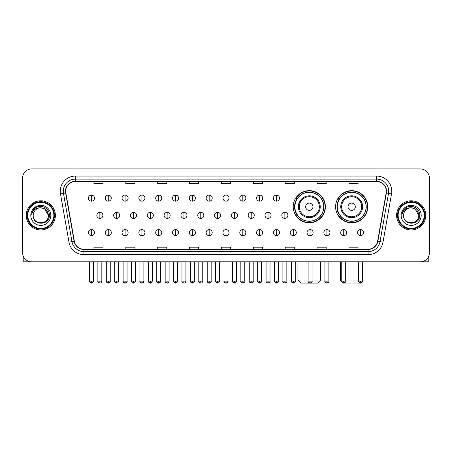 <?xml version="1.0" encoding="UTF-8"?>
<svg xmlns="http://www.w3.org/2000/svg" width="452" height="452" viewBox="0 0 452 452"><rect width="100%" height="100%" fill="white"/><g stroke="black" fill="none" stroke-linecap="round" stroke-linejoin="round"><path stroke-width="0.68" d="M335.593 206.75A16.091 16.091 0 0 0 351.684 222.842A16.091 16.091 0 0 0 367.775 206.75A16.091 16.091 0 0 0 351.684 190.665A16.091 16.091 0 0 0 335.593 206.75M293.212 206.75A16.091 16.091 0 0 0 309.304 222.842A16.091 16.091 0 0 0 325.395 206.75A16.091 16.091 0 0 0 309.304 190.665A16.091 16.091 0 0 0 293.212 206.75M297.071 214.949A14.724 14.724 0 0 1 297.071 198.558M339.452 214.949A14.724 14.724 0 0 1 339.452 198.558M22.6 178.031L22.6 252.713A9.108 9.108 0 0 0 31.708 261.821L420.292 261.821A9.108 9.108 0 0 0 429.4 252.713L429.4 178.031A9.108 9.108 0 0 0 420.292 168.929L31.708 168.929A9.108 9.108 0 0 0 22.6 178.031L22.6 252.713M26.244 215.372A14.571 14.571 0 0 0 40.816 229.949A14.571 14.571 0 0 0 55.387 215.372A14.571 14.571 0 0 0 40.816 200.801A14.571 14.571 0 0 0 26.244 215.372A14.571 14.571 0 0 0 40.816 229.949A14.571 14.571 0 0 0 55.387 215.372A14.571 14.571 0 0 0 40.816 200.801A14.571 14.571 0 0 0 26.244 215.372M396.613 215.372A14.571 14.571 0 0 0 411.184 229.949A14.571 14.571 0 0 0 425.756 215.372A14.571 14.571 0 0 0 411.184 200.801A14.571 14.571 0 0 0 396.613 215.372A14.571 14.571 0 0 0 411.184 229.949A14.571 14.571 0 0 0 425.756 215.372A14.571 14.571 0 0 0 411.184 200.801A14.571 14.571 0 0 0 396.613 215.372M65.709 191.241A9.712 9.712 0 0 1 75.422 181.523L376.578 181.523A9.712 9.712 0 0 1 386.144 192.925L377.635 241.198A9.712 9.712 0 0 1 368.064 249.221L83.936 249.221A9.712 9.712 0 0 1 74.365 241.198L65.856 192.925A9.712 9.712 0 0 1 65.709 191.241M65.467 191.241A9.955 9.955 0 0 0 65.619 192.97L74.128 241.238A9.955 9.955 0 0 0 83.936 249.464L368.064 249.464A9.955 9.955 0 0 0 377.872 241.238L386.381 192.97A9.955 9.955 0 0 0 376.578 181.28L75.422 181.28A9.955 9.955 0 0 0 65.467 191.241M60.478 193.874A15.182 15.182 0 0 1 75.422 176.06L376.578 176.06A15.182 15.182 0 0 1 391.522 193.874L383.013 242.148A15.182 15.182 0 0 1 368.064 254.691L83.936 254.691A15.182 15.182 0 0 1 68.986 242.148L60.478 193.874L63.466 193.349A12.142 12.142 0 0 1 75.422 179.099L376.578 179.099A12.142 12.142 0 0 1 388.534 193.349L380.025 241.617A12.142 12.142 0 0 1 368.064 251.651L83.936 251.651A12.142 12.142 0 0 1 71.975 241.617L63.466 193.349A12.142 12.142 0 0 1 63.28 191.241M420.292 168.929L31.708 168.929M31.708 261.821L420.292 261.821M429.4 252.713L429.4 178.031M377.872 241.238L380.025 241.617L388.534 193.349L391.522 193.874M221.446 181.523L221.446 183.58L230.554 183.58L230.554 181.523M189.569 181.523L189.569 183.58L198.677 183.58L198.677 181.523M157.691 181.523L157.691 183.58L166.799 183.58L166.799 181.523M125.82 181.523L125.82 183.58L134.928 183.58L134.928 181.523M93.943 181.523L93.943 183.58L103.05 183.58L103.05 181.523M253.323 181.523L253.323 183.58L262.431 183.58L262.431 181.523M285.201 181.523L285.201 183.58L294.308 183.58L294.308 181.523M317.072 181.523L317.072 183.58L326.18 183.58L326.18 181.523M348.95 181.523L348.95 183.58L358.057 183.58L358.057 181.523M230.554 249.221L230.554 247.171L221.446 247.171L221.446 249.221M198.677 249.221L198.677 247.171L189.569 247.171L189.569 249.221M166.799 249.221L166.799 247.171L157.691 247.171L157.691 249.221M134.928 249.221L134.928 247.171L125.82 247.171L125.82 249.221M103.05 249.221L103.05 247.171L93.943 247.171L93.943 249.221M262.431 249.221L262.431 247.171L253.323 247.171L253.323 249.221M294.308 249.221L294.308 247.171L285.201 247.171L285.201 249.221M326.18 249.221L326.18 247.171L317.072 247.171L317.072 249.221M358.057 249.221L358.057 247.171L348.95 247.171L348.95 249.221M23.205 255.985L23.205 261.821L58.421 261.821M53.867 215.372A13.051 13.051 0 0 0 40.816 202.321A13.051 13.051 0 0 0 27.758 215.372A13.051 13.051 0 0 0 40.816 228.429A13.051 13.051 0 0 0 53.867 215.372M54.477 215.372A13.662 13.662 0 0 0 40.816 201.711A13.662 13.662 0 0 0 27.154 215.372A13.662 13.662 0 0 0 40.816 229.034A13.662 13.662 0 0 0 54.477 215.372M48.404 215.372C47.952 210.762 45.426 208.236 40.816 207.784L44.612 208.801L48.404 215.372L44.612 208.801L40.816 207.784L44.612 208.801L48.404 215.372L44.612 208.801L40.816 207.784L44.612 208.801L48.404 215.372C48.867 225.164 32.759 225.164 33.228 215.372C32.55 225.91 49.72 225.672 49.364 215.372C49.929 208.146 40.454 203.553 34.996 208.208C33.092 209.796 31.979 211.818 31.651 214.271C33.081 209.751 36.137 207.587 40.816 207.784L44.612 208.801L48.404 215.372C48.867 225.164 32.759 225.164 33.228 215.372C32.759 225.164 48.867 225.164 48.404 215.372C48.867 225.164 32.759 225.164 33.228 215.372C32.759 225.164 48.867 225.164 48.404 215.372C48.867 225.164 32.759 225.164 33.228 215.372C32.759 225.164 48.867 225.164 48.404 215.372C48.867 225.164 32.759 225.164 33.228 215.372C32.759 225.164 48.867 225.164 48.404 215.372C48.867 225.164 32.759 225.164 33.228 215.372C32.759 225.164 48.867 225.164 48.404 215.372C48.867 225.164 32.759 225.164 33.228 215.372C32.759 225.164 48.867 225.164 48.404 215.372C48.867 225.164 32.759 225.164 33.228 215.372A7.588 7.588 0 0 1 40.816 207.784L44.612 208.801L48.404 215.372C48.709 221.265 41.132 225.181 36.51 221.627M30.798 215.372A10.017 10.017 0 0 0 40.816 225.395A10.017 10.017 0 0 0 50.833 215.372A10.017 10.017 0 0 0 40.816 205.355A10.017 10.017 0 0 0 30.798 215.372M34.99 208.208L32.753 210.869M32.617 211.129L32.815 210.762L32.617 211.129M312.066 280.037L320.688 280.037L317.649 283.071L300.953 283.071L297.919 280.037L308.117 280.037M312.948 206.75A3.644 3.644 0 0 0 309.304 203.112A3.644 3.644 0 0 0 305.659 206.75A3.644 3.644 0 0 0 309.304 210.395A3.644 3.644 0 0 0 312.948 206.75M320.231 206.75A10.927 10.927 0 0 0 309.304 195.823A10.927 10.927 0 0 0 298.376 206.75A10.927 10.927 0 0 0 309.304 217.683A10.927 10.927 0 0 0 320.231 206.75A10.927 10.927 0 0 1 309.304 217.683A10.927 10.927 0 0 1 298.376 206.75M323.722 206.75A14.419 14.419 0 0 0 309.304 192.332A14.419 14.419 0 0 0 294.885 206.75A14.419 14.419 0 0 0 309.304 221.175A14.419 14.419 0 0 0 323.722 206.75M325.09 206.75A15.786 15.786 0 0 1 295.811 214.949L297.275 214.949A14.554 14.554 0 0 0 318.931 217.666A14.554 14.554 0 0 0 318.931 195.84A14.554 14.554 0 0 0 297.275 198.558L295.811 198.558A15.786 15.786 0 0 1 325.09 206.75M360.086 283.02L343.283 283.02M345.701 280.037L358.572 280.037M362.521 280.037L363.069 280.037L362.521 280.585M355.328 206.75A3.644 3.644 0 0 0 351.684 203.112A3.644 3.644 0 0 0 348.04 206.75A3.644 3.644 0 0 0 351.684 210.395A3.644 3.644 0 0 0 355.328 206.75M362.611 206.75A10.927 10.927 0 0 0 351.684 195.823A10.927 10.927 0 0 0 340.751 206.75A10.927 10.927 0 0 0 351.684 217.683A10.927 10.927 0 0 0 362.611 206.75A10.927 10.927 0 0 1 351.684 217.683A10.927 10.927 0 0 1 340.751 206.75M366.103 206.75A14.419 14.419 0 0 0 351.684 192.332A14.419 14.419 0 0 0 337.265 206.75A14.419 14.419 0 0 0 351.684 221.175A14.419 14.419 0 0 0 366.103 206.75M340.299 261.821L340.299 280.037L341.757 280.037M367.47 206.75A15.786 15.786 0 0 1 338.192 214.949L339.655 214.949A14.554 14.554 0 0 0 361.312 217.666A14.554 14.554 0 0 0 361.312 195.84A14.554 14.554 0 0 0 339.655 198.558L338.192 198.558A15.786 15.786 0 0 1 367.47 206.75M91.451 195.094A3.034 3.034 0 0 0 88.417 198.129A3.034 3.034 0 0 0 91.451 201.168A3.034 3.034 0 0 0 94.491 198.129A3.034 3.034 0 0 0 91.451 195.094L91.451 201.168A3.034 3.034 0 0 0 94.491 198.129A3.034 3.034 0 0 0 91.451 195.094M108.271 195.094A3.034 3.034 0 0 0 105.237 198.129A3.034 3.034 0 0 0 108.271 201.168A3.034 3.034 0 0 0 111.305 198.129A3.034 3.034 0 0 0 108.271 195.094L108.271 201.168A3.034 3.034 0 0 0 111.305 198.129A3.034 3.034 0 0 0 108.271 195.094M125.091 195.094A3.034 3.034 0 0 0 122.051 198.129A3.034 3.034 0 0 0 125.091 201.168A3.034 3.034 0 0 0 128.125 198.129A3.034 3.034 0 0 0 125.091 195.094L125.091 201.168A3.034 3.034 0 0 0 128.125 198.129A3.034 3.034 0 0 0 125.091 195.094M141.905 195.094A3.034 3.034 0 0 0 138.871 198.129A3.034 3.034 0 0 0 141.905 201.168A3.034 3.034 0 0 0 144.945 198.129A3.034 3.034 0 0 0 141.905 195.094L141.905 201.168A3.034 3.034 0 0 0 144.945 198.129A3.034 3.034 0 0 0 141.905 195.094M158.725 195.094A3.034 3.034 0 0 0 155.691 198.129A3.034 3.034 0 0 0 158.725 201.168A3.034 3.034 0 0 0 161.76 198.129A3.034 3.034 0 0 0 158.725 195.094L158.725 201.168A3.034 3.034 0 0 0 161.76 198.129A3.034 3.034 0 0 0 158.725 195.094M175.545 195.094A3.034 3.034 0 0 0 172.511 198.129A3.034 3.034 0 0 0 175.545 201.168A3.034 3.034 0 0 0 178.58 198.129A3.034 3.034 0 0 0 175.545 195.094L175.545 201.168A3.034 3.034 0 0 0 178.58 198.129A3.034 3.034 0 0 0 175.545 195.094M192.366 195.094A3.034 3.034 0 0 0 189.326 198.129A3.034 3.034 0 0 0 192.366 201.168A3.034 3.034 0 0 0 195.4 198.129A3.034 3.034 0 0 0 192.366 195.094L192.366 201.168A3.034 3.034 0 0 0 195.4 198.129A3.034 3.034 0 0 0 192.366 195.094M209.18 195.094A3.034 3.034 0 0 0 206.146 198.129A3.034 3.034 0 0 0 209.18 201.168A3.034 3.034 0 0 0 212.22 198.129A3.034 3.034 0 0 0 209.18 195.094L209.18 201.168A3.034 3.034 0 0 0 212.22 198.129A3.034 3.034 0 0 0 209.18 195.094M226 195.094A3.034 3.034 0 0 0 222.966 198.129A3.034 3.034 0 0 0 226 201.168A3.034 3.034 0 0 0 229.034 198.129A3.034 3.034 0 0 0 226 195.094L226 201.168A3.034 3.034 0 0 0 229.034 198.129A3.034 3.034 0 0 0 226 195.094M242.82 195.094A3.034 3.034 0 0 0 239.78 198.129A3.034 3.034 0 0 0 242.82 201.168A3.034 3.034 0 0 0 245.854 198.129A3.034 3.034 0 0 0 242.82 195.094L242.82 201.168A3.034 3.034 0 0 0 245.854 198.129A3.034 3.034 0 0 0 242.82 195.094M259.634 195.094A3.034 3.034 0 0 0 256.6 198.129A3.034 3.034 0 0 0 259.634 201.168A3.034 3.034 0 0 0 262.674 198.129A3.034 3.034 0 0 0 259.634 195.094L259.634 201.168A3.034 3.034 0 0 0 262.674 198.129A3.034 3.034 0 0 0 259.634 195.094M276.454 195.094A3.034 3.034 0 0 0 273.42 198.129A3.034 3.034 0 0 0 276.454 201.168A3.034 3.034 0 0 0 279.489 198.129A3.034 3.034 0 0 0 276.454 195.094L276.454 201.168A3.034 3.034 0 0 0 279.489 198.129A3.034 3.034 0 0 0 276.454 195.094M99.864 212.338A3.034 3.034 0 0 0 96.824 215.372A3.034 3.034 0 0 0 99.864 218.412A3.034 3.034 0 0 0 102.898 215.372A3.034 3.034 0 0 0 99.864 212.338L99.864 218.412A3.034 3.034 0 0 0 102.898 215.372A3.034 3.034 0 0 0 99.864 212.338M116.678 212.338A3.034 3.034 0 0 0 113.644 215.372A3.034 3.034 0 0 0 116.678 218.412A3.034 3.034 0 0 0 119.718 215.372A3.034 3.034 0 0 0 116.678 212.338L116.678 218.412A3.034 3.034 0 0 0 119.718 215.372A3.034 3.034 0 0 0 116.678 212.338M133.498 212.338A3.034 3.034 0 0 0 130.464 215.372A3.034 3.034 0 0 0 133.498 218.412A3.034 3.034 0 0 0 136.532 215.372A3.034 3.034 0 0 0 133.498 212.338L133.498 218.412A3.034 3.034 0 0 0 136.532 215.372A3.034 3.034 0 0 0 133.498 212.338M150.318 212.338A3.034 3.034 0 0 0 147.279 215.372A3.034 3.034 0 0 0 150.318 218.412A3.034 3.034 0 0 0 153.352 215.372A3.034 3.034 0 0 0 150.318 212.338L150.318 218.412A3.034 3.034 0 0 0 153.352 215.372A3.034 3.034 0 0 0 150.318 212.338M167.133 212.338A3.034 3.034 0 0 0 164.099 215.372A3.034 3.034 0 0 0 167.133 218.412A3.034 3.034 0 0 0 170.172 215.372A3.034 3.034 0 0 0 167.133 212.338L167.133 218.412A3.034 3.034 0 0 0 170.172 215.372A3.034 3.034 0 0 0 167.133 212.338M183.953 212.338A3.034 3.034 0 0 0 180.919 215.372A3.034 3.034 0 0 0 183.953 218.412A3.034 3.034 0 0 0 186.992 215.372A3.034 3.034 0 0 0 183.953 212.338L183.953 218.412A3.034 3.034 0 0 0 186.992 215.372A3.034 3.034 0 0 0 183.953 212.338M200.773 212.338A3.034 3.034 0 0 0 197.739 215.372A3.034 3.034 0 0 0 200.773 218.412A3.034 3.034 0 0 0 203.807 215.372A3.034 3.034 0 0 0 200.773 212.338L200.773 218.412A3.034 3.034 0 0 0 203.807 215.372A3.034 3.034 0 0 0 200.773 212.338M217.593 212.338A3.034 3.034 0 0 0 214.553 215.372A3.034 3.034 0 0 0 217.593 218.412A3.034 3.034 0 0 0 220.627 215.372A3.034 3.034 0 0 0 217.593 212.338L217.593 218.412A3.034 3.034 0 0 0 220.627 215.372A3.034 3.034 0 0 0 217.593 212.338M234.407 212.338A3.034 3.034 0 0 0 231.373 215.372A3.034 3.034 0 0 0 234.407 218.412A3.034 3.034 0 0 0 237.447 215.372A3.034 3.034 0 0 0 234.407 212.338L234.407 218.412A3.034 3.034 0 0 0 237.447 215.372A3.034 3.034 0 0 0 234.407 212.338M251.227 212.338A3.034 3.034 0 0 0 248.193 215.372A3.034 3.034 0 0 0 251.227 218.412A3.034 3.034 0 0 0 254.261 215.372A3.034 3.034 0 0 0 251.227 212.338L251.227 218.412A3.034 3.034 0 0 0 254.261 215.372A3.034 3.034 0 0 0 251.227 212.338M268.047 212.338A3.034 3.034 0 0 0 265.008 215.372A3.034 3.034 0 0 0 268.047 218.412A3.034 3.034 0 0 0 271.081 215.372A3.034 3.034 0 0 0 268.047 212.338L268.047 218.412A3.034 3.034 0 0 0 271.081 215.372A3.034 3.034 0 0 0 268.047 212.338M284.867 212.338A3.034 3.034 0 0 0 281.828 215.372A3.034 3.034 0 0 0 284.867 218.412A3.034 3.034 0 0 0 287.901 215.372A3.034 3.034 0 0 0 284.867 212.338L284.867 218.412A3.034 3.034 0 0 0 287.901 215.372A3.034 3.034 0 0 0 284.867 212.338M91.451 229.582A3.034 3.034 0 0 0 88.417 232.616A3.034 3.034 0 0 0 91.451 235.656A3.034 3.034 0 0 0 94.491 232.616A3.034 3.034 0 0 0 91.451 229.582L91.451 235.656A3.034 3.034 0 0 0 94.491 232.616A3.034 3.034 0 0 0 91.451 229.582M108.271 229.582A3.034 3.034 0 0 0 105.237 232.616A3.034 3.034 0 0 0 108.271 235.656A3.034 3.034 0 0 0 111.305 232.616A3.034 3.034 0 0 0 108.271 229.582L108.271 235.656A3.034 3.034 0 0 0 111.305 232.616A3.034 3.034 0 0 0 108.271 229.582M125.091 229.582A3.034 3.034 0 0 0 122.051 232.616A3.034 3.034 0 0 0 125.091 235.656A3.034 3.034 0 0 0 128.125 232.616A3.034 3.034 0 0 0 125.091 229.582L125.091 235.656A3.034 3.034 0 0 0 128.125 232.616A3.034 3.034 0 0 0 125.091 229.582M141.905 229.582A3.034 3.034 0 0 0 138.871 232.616A3.034 3.034 0 0 0 141.905 235.656A3.034 3.034 0 0 0 144.945 232.616A3.034 3.034 0 0 0 141.905 229.582L141.905 235.656A3.034 3.034 0 0 0 144.945 232.616A3.034 3.034 0 0 0 141.905 229.582M158.725 229.582A3.034 3.034 0 0 0 155.691 232.616A3.034 3.034 0 0 0 158.725 235.656A3.034 3.034 0 0 0 161.76 232.616A3.034 3.034 0 0 0 158.725 229.582L158.725 235.656A3.034 3.034 0 0 0 161.76 232.616A3.034 3.034 0 0 0 158.725 229.582M175.545 229.582A3.034 3.034 0 0 0 172.511 232.616A3.034 3.034 0 0 0 175.545 235.656A3.034 3.034 0 0 0 178.58 232.616A3.034 3.034 0 0 0 175.545 229.582L175.545 235.656A3.034 3.034 0 0 0 178.58 232.616A3.034 3.034 0 0 0 175.545 229.582M192.366 229.582A3.034 3.034 0 0 0 189.326 232.616A3.034 3.034 0 0 0 192.366 235.656A3.034 3.034 0 0 0 195.4 232.616A3.034 3.034 0 0 0 192.366 229.582L192.366 235.656A3.034 3.034 0 0 0 195.4 232.616A3.034 3.034 0 0 0 192.366 229.582M209.18 229.582A3.034 3.034 0 0 0 206.146 232.616A3.034 3.034 0 0 0 209.18 235.656A3.034 3.034 0 0 0 212.22 232.616A3.034 3.034 0 0 0 209.18 229.582L209.18 235.656A3.034 3.034 0 0 0 212.22 232.616A3.034 3.034 0 0 0 209.18 229.582M226 229.582A3.034 3.034 0 0 0 222.966 232.616A3.034 3.034 0 0 0 226 235.656A3.034 3.034 0 0 0 229.034 232.616A3.034 3.034 0 0 0 226 229.582L226 235.656A3.034 3.034 0 0 0 229.034 232.616A3.034 3.034 0 0 0 226 229.582M242.82 229.582A3.034 3.034 0 0 0 239.78 232.616A3.034 3.034 0 0 0 242.82 235.656A3.034 3.034 0 0 0 245.854 232.616A3.034 3.034 0 0 0 242.82 229.582L242.82 235.656A3.034 3.034 0 0 0 245.854 232.616A3.034 3.034 0 0 0 242.82 229.582M259.634 229.582A3.034 3.034 0 0 0 256.6 232.616A3.034 3.034 0 0 0 259.634 235.656A3.034 3.034 0 0 0 262.674 232.616A3.034 3.034 0 0 0 259.634 229.582L259.634 235.656A3.034 3.034 0 0 0 262.674 232.616A3.034 3.034 0 0 0 259.634 229.582M276.454 229.582A3.034 3.034 0 0 0 273.42 232.616A3.034 3.034 0 0 0 276.454 235.656A3.034 3.034 0 0 0 279.489 232.616A3.034 3.034 0 0 0 276.454 229.582L276.454 235.656A3.034 3.034 0 0 0 279.489 232.616A3.034 3.034 0 0 0 276.454 229.582M293.275 229.582A3.034 3.034 0 0 0 290.24 232.616A3.034 3.034 0 0 0 293.275 235.656A3.034 3.034 0 0 0 296.309 232.616A3.034 3.034 0 0 0 293.275 229.582L293.275 235.656A3.034 3.034 0 0 0 296.309 232.616A3.034 3.034 0 0 0 293.275 229.582M310.095 229.582A3.034 3.034 0 0 0 307.055 232.616A3.034 3.034 0 0 0 310.095 235.656A3.034 3.034 0 0 0 313.129 232.616A3.034 3.034 0 0 0 310.095 229.582L310.095 235.656A3.034 3.034 0 0 0 313.129 232.616A3.034 3.034 0 0 0 310.095 229.582M326.909 229.582A3.034 3.034 0 0 0 323.875 232.616A3.034 3.034 0 0 0 326.909 235.656A3.034 3.034 0 0 0 329.949 232.616A3.034 3.034 0 0 0 326.909 229.582L326.909 235.656A3.034 3.034 0 0 0 329.949 232.616A3.034 3.034 0 0 0 326.909 229.582M343.729 229.582A3.034 3.034 0 0 0 340.695 232.616A3.034 3.034 0 0 0 343.729 235.656A3.034 3.034 0 0 0 346.763 232.616A3.034 3.034 0 0 0 343.729 229.582L343.729 235.656A3.034 3.034 0 0 0 346.763 232.616A3.034 3.034 0 0 0 343.729 229.582M360.549 229.582A3.034 3.034 0 0 0 357.509 232.616A3.034 3.034 0 0 0 360.549 235.656A3.034 3.034 0 0 0 363.583 232.616A3.034 3.034 0 0 0 360.549 229.582L360.549 235.656A3.034 3.034 0 0 0 363.583 232.616A3.034 3.034 0 0 0 360.549 229.582M428.795 255.985L428.795 261.821L393.579 261.821M424.242 215.372A13.051 13.051 0 0 0 411.184 202.321A13.051 13.051 0 0 0 398.133 215.372A13.051 13.051 0 0 0 411.184 228.429A13.051 13.051 0 0 0 424.242 215.372M424.846 215.372A13.662 13.662 0 0 0 411.184 201.711A13.662 13.662 0 0 0 397.523 215.372A13.662 13.662 0 0 0 411.184 229.034A13.662 13.662 0 0 0 424.846 215.372M403.596 215.372A7.588 7.588 0 0 1 411.184 207.784L414.981 208.801L418.772 215.372L414.981 208.801L411.184 207.784L414.981 208.801L418.772 215.372L414.981 208.801L411.184 207.784L414.981 208.801L418.772 215.372L414.981 208.801L411.184 207.784L414.981 208.801L418.772 215.372C419.241 225.164 403.133 225.164 403.596 215.372C402.918 225.91 420.089 225.672 419.733 215.372C420.298 208.146 410.823 203.553 405.365 208.208C403.461 209.796 402.348 211.818 402.02 214.271C403.45 209.751 406.506 207.587 411.184 207.784L414.981 208.801L418.772 215.372C419.241 225.164 403.133 225.164 403.596 215.372C403.133 225.164 419.241 225.164 418.772 215.372C419.241 225.164 403.133 225.164 403.596 215.372C403.133 225.164 419.241 225.164 418.772 215.372C419.241 225.164 403.133 225.164 403.596 215.372C403.133 225.164 419.241 225.164 418.772 215.372C419.241 225.164 403.133 225.164 403.596 215.372C403.133 225.164 419.241 225.164 418.772 215.372C419.241 225.164 403.133 225.164 403.596 215.372C403.133 225.164 419.241 225.164 418.772 215.372C419.077 221.265 411.501 225.181 406.879 221.627M411.184 207.784C415.795 208.236 418.326 210.762 418.772 215.372M401.167 215.372A10.017 10.017 0 0 0 411.184 225.395A10.017 10.017 0 0 0 421.202 215.372A10.017 10.017 0 0 0 411.184 205.355A10.017 10.017 0 0 0 401.167 215.372M405.365 208.208L403.127 210.869M402.986 211.129L403.19 210.762L402.986 211.129M376.578 176.06L376.578 181.28M63.466 193.349L65.619 192.97M83.936 254.691L83.936 249.464M368.064 249.464L368.064 254.691M68.986 242.148L74.128 241.238M386.381 192.97L388.534 193.349M75.422 176.06L75.422 181.28M380.025 241.617L383.013 242.148M319.344 206.75A10.04 10.04 0 0 0 309.304 196.71A10.04 10.04 0 0 0 299.264 206.75A10.04 10.04 0 0 0 309.304 216.79A10.04 10.04 0 0 0 319.344 206.75M361.724 206.75A10.04 10.04 0 0 0 351.684 196.71A10.04 10.04 0 0 0 341.644 206.75A10.04 10.04 0 0 0 351.684 216.79A10.04 10.04 0 0 0 361.724 206.75M99.864 281.099L97.886 281.099C97.491 281.732 98.146 282.387 99.864 283.071L99.864 281.099L101.836 281.099L101.836 261.821M116.678 281.099L114.706 281.099C114.305 281.732 114.966 282.387 116.678 283.071L116.678 281.099L118.656 281.099L118.656 261.821M133.498 281.099L131.526 281.099C131.125 281.732 131.781 282.387 133.498 283.071L133.498 281.099L135.47 281.099L135.47 261.821M150.318 281.099L148.346 281.099C147.945 281.732 148.601 282.387 150.318 283.071L150.318 281.099L152.29 281.099L152.29 261.821M167.133 281.099L165.161 281.099C164.76 281.732 165.421 282.387 167.133 283.071L167.133 281.099L169.11 281.099L169.11 261.821M183.953 281.099L181.981 281.099C181.58 281.732 182.241 282.387 183.953 283.071L183.953 281.099L185.925 281.099L185.925 261.821M200.773 281.099L198.801 281.099C198.4 281.732 199.055 282.387 200.773 283.071L200.773 281.099L202.745 281.099L202.745 261.821M217.593 281.099L215.615 281.099C215.22 281.732 215.875 282.387 217.593 283.071L217.593 281.099L219.565 281.099L219.565 261.821M234.407 281.099L232.435 281.099C232.034 281.732 232.695 282.387 234.407 283.071L234.407 281.099L236.385 281.099L236.385 261.821M251.227 281.099L249.255 281.099C248.854 281.732 249.51 282.387 251.227 283.071L251.227 281.099L253.199 281.099L253.199 261.821M268.047 281.099L266.075 281.099C265.674 281.732 266.33 282.387 268.047 283.071L268.047 281.099L270.019 281.099L270.019 261.821M284.867 281.099L282.89 281.099C282.489 281.732 283.15 282.387 284.867 283.071L284.867 281.099L286.839 281.099L286.839 261.821M91.451 281.099L89.479 281.099C89.078 281.732 89.739 282.387 91.451 283.071L91.451 281.099L93.428 281.099C93.824 281.732 93.168 282.387 91.451 283.071C90.479 283.167 89.824 282.506 89.479 281.099L89.479 261.821M108.271 281.099L106.299 281.099C105.898 281.732 106.553 282.387 108.271 283.071L108.271 281.099L110.243 281.099C110.644 281.732 109.989 282.387 108.271 283.071C107.299 283.167 106.644 282.506 106.299 281.099L106.299 261.821M125.091 281.099L123.113 281.099C122.718 281.732 123.373 282.387 125.091 283.071L125.091 281.099L127.063 281.099C127.464 281.732 126.803 282.387 125.091 283.071C124.119 283.167 123.458 282.506 123.113 281.099L123.113 261.821M141.905 281.099L139.934 281.099C139.532 281.732 140.193 282.387 141.905 283.071L141.905 281.099L143.883 281.099C144.284 281.732 143.623 282.387 141.905 283.071C140.939 283.167 140.278 282.506 139.934 281.099L139.934 261.821L139.934 281.099M158.725 281.099L156.754 281.099C156.352 281.732 157.008 282.387 158.725 283.071L158.725 281.099L160.697 281.099C161.098 281.732 160.443 282.387 158.725 283.071C157.754 283.167 157.098 282.506 156.754 281.099L156.754 261.821M175.545 281.099L173.574 281.099C173.172 281.732 173.828 282.387 175.545 283.071L175.545 281.099L177.517 281.099C177.918 281.732 177.263 282.387 175.545 283.071C174.574 283.167 173.918 282.506 173.574 281.099L173.574 261.821M192.366 281.099L190.388 281.099C189.987 281.732 190.648 282.387 192.366 283.071L192.366 281.099L194.337 281.099C194.739 281.732 194.077 282.387 192.366 283.071C191.394 283.167 190.733 282.506 190.388 281.099L190.388 261.821M209.18 281.099L207.208 281.099C206.807 281.732 207.468 282.387 209.18 283.071L209.18 281.099L211.157 281.099C211.553 281.732 210.898 282.387 209.18 283.071C208.208 283.167 207.553 282.506 207.208 281.099L207.208 261.821M226 281.099L224.028 281.099C223.627 281.732 224.282 282.387 226 283.071L226 281.099L227.972 281.099C228.373 281.732 227.718 282.387 226 283.071C225.028 283.167 224.373 282.506 224.028 281.099L224.028 261.821M242.82 281.099L240.843 281.099C240.447 281.732 241.102 282.387 242.82 283.071L242.82 281.099L244.792 281.099L244.792 261.821L244.792 281.099C245.193 281.732 244.532 282.387 242.82 283.071M259.634 281.099L257.663 281.099L257.663 261.821L257.663 281.099C257.261 281.732 257.922 282.387 259.634 283.071L259.634 281.099L261.612 281.099L261.612 261.821M276.454 281.099L274.483 281.099C274.082 281.732 274.737 282.387 276.454 283.071L276.454 281.099L278.426 281.099L278.426 261.821M293.275 281.099L291.303 281.099C290.902 281.732 291.557 282.387 293.275 283.071L293.275 281.099L295.246 281.099L295.246 261.821M310.095 281.099L308.117 281.099C307.716 281.732 308.377 282.387 310.095 283.071L310.095 281.099L312.066 281.099L312.066 261.821M326.909 281.099L324.937 281.099C324.536 281.732 325.197 282.387 326.909 283.071L326.909 281.099L328.886 281.099L328.886 261.821M343.729 281.099L341.757 281.099C341.356 281.732 342.011 282.387 343.729 283.071L343.729 281.099L345.701 281.099L345.701 261.821M360.549 281.099L358.572 281.099C358.176 281.732 358.832 282.387 360.549 283.071L360.549 281.099L362.521 281.099L362.521 261.821M320.688 261.821L320.688 280.037M297.919 261.821L297.919 280.037M363.069 261.821L363.069 280.037M341.808 281.545L340.299 280.037M97.886 281.099L97.886 261.821M101.836 281.099C101.491 282.506 100.836 283.167 99.864 283.071M114.706 281.099L114.706 261.821M118.656 281.099C118.311 282.506 117.65 283.167 116.678 283.071M131.526 281.099L131.526 261.821M135.47 281.099C135.125 282.506 134.47 283.167 133.498 283.071M148.346 281.099L148.346 261.821M152.29 281.099C151.945 282.506 151.29 283.167 150.318 283.071M165.161 281.099L165.161 261.821M169.11 281.099C168.765 282.506 168.104 283.167 167.133 283.071M181.981 281.099L181.981 261.821M185.925 281.099C185.586 282.506 184.924 283.167 183.953 283.071M198.801 281.099L198.801 261.821M202.745 281.099C202.4 282.506 201.745 283.167 200.773 283.071M215.615 281.099L215.615 261.821M219.565 281.099C219.22 282.506 218.565 283.167 217.593 283.071M232.435 281.099L232.435 261.821M236.385 281.099C236.78 281.732 236.125 282.387 234.407 283.071M249.255 281.099L249.255 261.821M253.199 281.099C253.6 281.732 252.945 282.387 251.227 283.071M266.075 281.099L266.075 261.821M270.019 281.099C270.42 281.732 269.759 282.387 268.047 283.071M282.89 281.099L282.89 261.821M286.839 281.099C287.24 281.732 286.579 282.387 284.867 283.071M91.451 283.071C92.423 283.167 93.084 282.506 93.428 281.099L93.428 261.821M108.271 283.071C109.243 283.167 109.898 282.506 110.243 281.099L110.243 261.821M125.091 283.071C126.063 283.167 126.718 282.506 127.063 281.099L127.063 261.821M141.905 283.071C142.877 283.167 143.538 282.506 143.883 281.099L143.883 261.821M158.725 283.071C159.697 283.167 160.353 282.506 160.697 281.099L160.697 261.821M175.545 283.071C176.517 283.167 177.173 282.506 177.517 281.099L177.517 261.821M192.366 283.071C193.332 283.167 193.993 282.506 194.337 281.099L194.337 261.821M209.18 283.071C210.152 283.167 210.813 282.506 211.157 281.099L211.157 261.821M226 283.071C226.972 283.167 227.627 282.506 227.972 281.099L227.972 261.821M240.843 281.099L240.843 261.821M261.612 281.099C262.013 281.732 261.352 282.387 259.634 283.071M274.483 281.099L274.483 261.821M278.426 281.099C278.827 281.732 278.172 282.387 276.454 283.071M291.303 281.099L291.303 261.821M295.246 281.099C295.648 281.732 294.992 282.387 293.275 283.071M308.117 281.099L308.117 261.821M312.066 281.099C312.468 281.732 311.807 282.387 310.095 283.071M324.937 281.099L324.937 261.821M328.886 281.099C329.282 281.732 328.627 282.387 326.909 283.071M341.757 281.099L341.757 261.821M345.701 281.099C346.102 281.732 345.447 282.387 343.729 283.071M358.572 281.099L358.572 261.821M362.521 281.099C362.922 281.732 362.261 282.387 360.549 283.071"/></g></svg>
